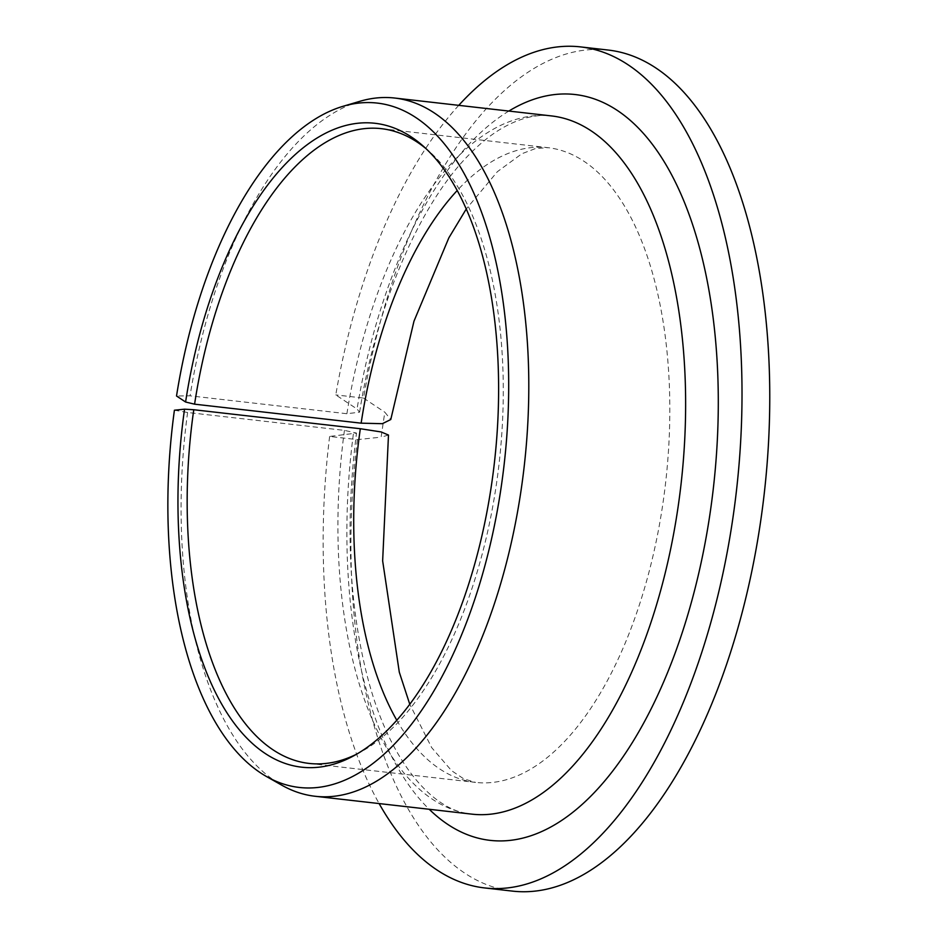 <?xml version="1.0" encoding="UTF-8"?>
<svg xmlns="http://www.w3.org/2000/svg" width="938" height="938" viewBox="0 0 938 938"><rect width="100%" height="100%" fill="white"/><g stroke="black" fill="none" stroke-linecap="round" stroke-linejoin="round"><path stroke-width="0.7" stroke-dasharray="4.69 3.52" d="M388.484 435.056L381.121 437.155L384.803 412.192L390.783 419.521M174.409 410.223L187.6 412.486L344.434 430.378L356.522 433.086L329.625 436.451L357.39 439.617L381.121 437.155M356.815 754.082A319.424 154.864 -83.5 0 0 360.169 752.346A319.424 154.864 -83.5 0 0 499.086 463.595A319.424 154.864 -83.5 0 0 428.76 150.983A319.424 154.864 -83.5 0 0 425.875 148.532M458.752 105.349A423.249 205.188 -83.5 0 0 335.769 394.91L357.05 409.027L359.606 412.169L346.896 413.728L190.062 395.836L176.52 396M329.625 436.451A423.249 205.188 -83.5 0 0 379.116 803.561M357.39 439.617A423.249 205.188 -83.5 0 0 512.383 891.1M608.305 50.066A423.249 205.188 -83.5 0 0 363.522 398.075L335.769 394.91M363.522 398.075L384.803 412.192M187.6 412.486A351.375 170.353 -83.5 0 0 281.787 785.188M359.793 101.327A351.375 170.353 -83.5 0 0 190.062 395.836M396.797 720.255A319.424 154.864 -83.5 0 0 475.566 782.409A319.424 154.864 -83.5 0 0 665.628 482.589A319.424 154.864 -83.5 0 0 547.968 147.676A319.424 154.864 -83.5 0 0 457.216 190.496M344.434 430.378A351.375 170.353 -83.5 0 0 471.943 814.149C433.391 811.64 389 762.195 366.922 674.785C348.702 602.501 345.243 521.938 356.51 433.086M359.606 412.169C376.783 302.927 420.318 203.265 469.645 154.125C480.362 143.268 490.973 134.744 501.478 128.553C519.546 118.129 536.243 113.92 551.591 115.937A351.375 170.353 -83.5 0 0 346.896 413.728M353.368 433.989A375.329 181.96 -83.5 0 0 429.205 809.271M508.853 111.059A375.329 181.96 -83.5 0 0 357.05 409.027M428.76 150.983L423.026 145.929M360.169 752.346L353.438 755.969M309.024 763.415L475.566 782.409L463.665 778.798L451.518 770.626L431.679 747.621L409.777 704.274M381.414 128.67L547.968 147.676L535.563 148.509L521.88 153.738L497.375 171.689L466.268 208.986"/><path stroke-width="1.41" d="M184.54 409.179A324.044 157.103 -83.5 0 0 353.438 755.969A324.044 157.103 -83.5 0 0 494.361 463.055A324.044 157.103 -83.5 0 0 423.026 145.929A324.044 157.103 -83.5 0 0 185.595 402.015L176.52 396A344.398 166.964 -83.5 0 1 343.038 106.299A344.398 166.964 -83.5 0 1 504.175 464.181A344.398 166.964 -83.5 0 1 266.591 776.582A344.398 166.964 -83.5 0 1 174.409 410.223L184.54 409.179L193.767 409.73L360.321 428.725L381.145 431.949L388.484 435.056L382.645 560.854L399.307 672.218L409.777 704.274M193.767 409.73A319.424 154.864 -83.5 0 0 309.024 763.415A319.424 154.864 -83.5 0 0 356.815 754.082M425.875 148.532A319.424 154.864 -83.5 0 0 381.414 128.67A319.424 154.864 -83.5 0 0 194.588 404.172L185.595 402.015M457.216 190.496A319.424 154.864 -83.5 0 0 361.142 423.167L382.352 423.695L390.783 419.521L413.975 321.195L448.845 237.853L466.268 208.986M379.116 803.561A423.249 205.188 -83.5 0 0 484.618 887.934A423.249 205.188 -83.5 0 0 736.459 490.668A423.249 205.188 -83.5 0 0 580.552 46.9A423.249 205.188 -83.5 0 0 458.752 105.349M484.618 887.934L512.383 891.1A423.249 205.188 -83.5 0 0 764.212 493.834A423.249 205.188 -83.5 0 0 608.305 50.066L580.552 46.9M266.591 776.582L281.787 785.188A351.375 170.353 -83.5 0 0 315.121 796.268A351.375 170.353 -83.5 0 0 524.19 466.456A351.375 170.353 -83.5 0 0 394.757 98.044A351.375 170.353 -83.5 0 0 359.793 101.327L343.038 106.299M361.142 423.167L194.588 404.172M360.321 428.725A319.424 154.864 -83.5 0 0 396.797 720.255M315.121 796.268L471.943 814.149A351.375 170.353 -83.5 0 0 681.023 484.348A351.375 170.353 -83.5 0 0 551.591 115.937L394.757 98.044M429.205 809.271A375.329 181.96 -83.5 0 0 713.372 488.041A375.329 181.96 -83.5 0 0 508.853 111.059"/></g></svg>
